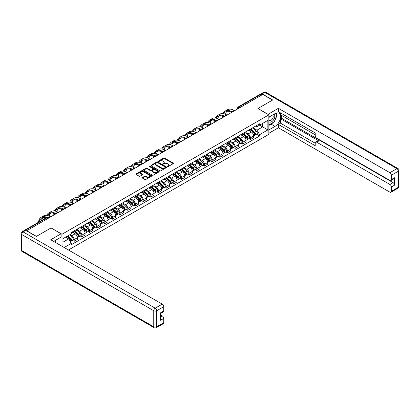 <?xml version="1.0" encoding="UTF-8"?>
<svg xmlns="http://www.w3.org/2000/svg" width="420" height="420" viewBox="0 0 420 420"><rect width="100%" height="100%" fill="white"/><g stroke="black" fill="none" stroke-linecap="round" stroke-linejoin="round"><path stroke-width="0.63" d="M167.422 166.614A0.478 0.273 0 0 0 168.1 166.614L173.224 163.658A0.683 0.394 0 0 0 173.423 163.38A0.683 0.394 0 0 0 173.224 163.102L164.54 158.088A0.683 0.394 0 0 0 163.579 158.088L158.456 161.049A0.478 0.273 0 0 0 159.128 161.438L159.794 161.054A2.184 1.26 0 0 1 162.881 161.054L163.601 161.474A2.184 1.26 0 0 1 164.241 162.362A2.184 1.26 0 0 1 163.601 163.254L162.939 163.637A0.478 0.273 0 0 0 163.616 164.026L164.278 163.643A2.184 1.26 0 0 1 167.365 163.643L168.084 164.062A2.184 1.26 0 0 1 168.725 164.95A2.184 1.26 0 0 1 168.084 165.842L167.422 166.226A0.478 0.273 0 0 0 167.422 166.614L167.422 166.226M142.411 177.524A0.683 0.394 0 0 0 142.212 177.802A0.683 0.394 0 0 0 142.411 178.08L144.847 179.482A0.683 0.394 0 0 0 145.808 179.482L151.499 176.201A0.683 0.394 0 0 0 151.699 175.922A0.683 0.394 0 0 0 151.499 175.644L142.821 170.63A0.683 0.394 0 0 0 141.855 170.63L136.164 173.917A0.683 0.394 0 0 0 135.965 174.195A0.683 0.394 0 0 0 136.164 174.473L139.109 176.169A0.683 0.394 0 0 0 140.07 176.169L142.506 174.767A0.683 0.394 0 0 0 142.706 174.489A0.683 0.394 0 0 0 142.506 174.211L141.047 173.366A1.822 1.055 0 0 1 140.516 172.62A1.822 1.055 0 0 1 141.64 171.649A1.822 1.055 0 0 1 143.63 171.875L149.341 175.177A1.822 1.055 0 0 1 149.877 175.922A1.822 1.055 0 0 1 148.748 176.894A1.822 1.055 0 0 1 146.764 176.662L145.808 176.117A0.683 0.394 0 0 0 144.847 176.117L142.411 177.524L142.411 178.08L144.847 176.684L144.847 176.117M62.039 234.25L51.083 227.923L36.446 236.376L26.67 230.732L262.757 94.427L272.533 100.07L257.896 108.523L268.853 114.849L62.039 234.25L62.039 246.272M159.841 170.825A0.683 0.394 0 0 0 160.808 170.825L166.493 167.543A0.683 0.394 0 0 0 166.693 167.265A0.683 0.394 0 0 0 166.493 166.982L157.815 161.973A0.683 0.394 0 0 0 156.854 161.973L151.163 165.26A0.683 0.394 0 0 0 150.964 165.538A0.683 0.394 0 0 0 151.163 165.816L159.841 170.825M149.688 166.719A0.478 0.273 0 0 1 150.171 166.787L150.171 166.22L158.996 171.313A0.683 0.394 0 0 1 159.196 171.591A0.683 0.394 0 0 1 158.996 171.869L153.305 175.156A0.683 0.394 0 0 1 152.345 175.156L143.666 170.142L146.097 168.751L146.097 168.184L143.666 169.585A0.683 0.394 0 0 0 143.467 169.864A0.683 0.394 0 0 0 143.666 170.142L143.666 169.585M146.097 168.751A0.683 0.394 0 0 1 147.063 168.751L147.063 168.184A0.683 0.394 0 0 0 146.097 168.184M147.063 168.184L150.586 170.216A0.683 0.394 0 0 0 151.547 170.216L153.163 169.281A0.683 0.394 0 0 0 153.363 169.003A0.683 0.394 0 0 0 153.163 168.725L149.499 166.609A0.478 0.273 0 0 1 150.171 166.22M68.476 249.989L268.853 134.305L268.853 114.849M24.643 230.291A1.391 0.803 -120 0 0 24.454 230.349A1.391 0.803 -120 0 0 24.302 230.486M240.014 107.557L238.985 106.964A1.391 0.803 60 0 0 238.287 106.895L260.542 94.048A1.391 0.803 60 0 1 261.235 94.117L238.985 106.964A1.391 0.803 120 0 0 237.998 108.665L237.998 108.722M262.269 94.71L261.235 94.117M250.43 129.113A3.197 1.843 60 0 1 249.769 130.547L253.008 128.678A3.197 1.843 -120 0 0 253.67 127.239M245.826 132.552L248.168 133.906A3.197 1.843 60 0 1 250.43 137.823L253.67 135.949A3.197 1.843 -120 0 0 251.412 132.032L249.091 130.694M253.67 135.949L253.67 137.681L250.43 139.55L248.876 138.653M249.769 130.547A3.197 1.843 60 0 1 248.194 130.405M250.43 137.823L250.43 139.55M242.765 133.539A3.197 1.843 60 0 1 242.104 134.972L245.348 133.098A3.197 1.843 -120 0 0 246.01 131.665M241.211 143.078L242.765 143.976L246.01 142.102L246.01 140.375A3.197 1.843 -120 0 0 243.747 136.458L241.427 135.119M242.104 134.972A3.197 1.843 60 0 1 240.529 134.831M238.166 136.978L240.508 138.332A3.197 1.843 60 0 1 242.765 142.244L242.765 143.976M235.1 137.965A3.197 1.843 60 0 1 234.439 139.398L237.683 137.524A3.197 1.843 -120 0 0 238.345 136.091M233.546 147.504L235.1 148.402L238.345 146.528L238.345 144.795A3.197 1.843 -120 0 0 236.087 140.884L233.762 139.545M234.439 139.398A3.197 1.843 60 0 1 232.869 139.251M230.501 141.403L232.843 142.753A3.197 1.843 60 0 1 235.1 146.669L235.1 148.402M227.441 142.385A3.197 1.843 60 0 1 226.779 143.819L230.018 141.95A3.197 1.843 -120 0 0 230.68 140.516M225.887 151.924L227.441 152.822L230.68 150.953L230.68 149.221A3.197 1.843 -120 0 0 228.422 145.309L226.102 143.966M226.779 143.819A3.197 1.843 60 0 1 225.204 143.677M222.836 145.829L225.178 147.178A3.197 1.843 60 0 1 227.441 151.095L227.441 152.822M219.776 146.811A3.197 1.843 60 0 1 219.114 148.244L222.359 146.375A3.197 1.843 -120 0 0 223.02 144.937M218.222 156.35L219.776 157.248L223.02 155.374L223.02 153.647A3.197 1.843 -120 0 0 220.757 149.73L218.437 148.391M219.114 148.244A3.197 1.843 60 0 1 217.539 148.103M215.177 150.25L217.518 151.604A3.197 1.843 60 0 1 219.776 155.516L219.776 157.248M212.111 151.237A3.197 1.843 60 0 1 211.449 152.67L214.694 150.796A3.197 1.843 -120 0 0 215.355 149.363M210.556 160.776L212.111 161.674L215.355 159.799L215.355 158.072A3.197 1.843 -120 0 0 213.092 154.156L210.772 152.817M211.449 152.67A3.197 1.843 60 0 1 209.879 152.523M207.512 154.675L209.853 156.03A3.197 1.843 60 0 1 212.111 159.941L212.111 161.674M204.451 155.657A3.197 1.843 60 0 1 203.789 157.096L207.029 155.222A3.197 1.843 -120 0 0 207.69 153.788M202.897 165.202L204.451 166.094L207.69 164.225L207.69 162.493A3.197 1.843 -120 0 0 205.433 158.582L203.112 157.243M203.789 157.096A3.197 1.843 60 0 1 202.214 156.949M199.847 159.101L202.188 160.451A3.197 1.843 60 0 1 204.451 164.367L204.451 166.094M196.786 160.083A3.197 1.843 60 0 1 196.124 161.516L199.364 159.647A3.197 1.843 -120 0 0 200.03 158.214M195.232 169.622L196.786 170.52L200.03 168.651L200.03 166.918A3.197 1.843 -120 0 0 197.768 163.007L195.447 161.663M196.124 161.516A3.197 1.843 60 0 1 194.549 161.375M192.187 163.527L194.528 164.876A3.197 1.843 60 0 1 196.786 168.793L196.786 170.52M189.121 164.509A3.197 1.843 60 0 1 188.459 165.942L191.704 164.073A3.197 1.843 -120 0 0 192.365 162.635M187.567 174.048L189.121 174.946L192.365 173.072L192.365 171.344A3.197 1.843 -120 0 0 190.103 167.428L187.782 166.089M188.459 165.942A3.197 1.843 60 0 1 186.89 165.8M184.522 167.947L186.863 169.302A3.197 1.843 60 0 1 189.121 173.213L189.121 174.946M181.461 168.934A3.197 1.843 60 0 1 180.799 170.368L184.039 168.494A3.197 1.843 -120 0 0 184.7 167.06M179.907 178.474L181.461 179.372L184.7 177.497L184.7 175.77A3.197 1.843 -120 0 0 182.443 171.853L180.122 170.515M180.799 170.368A3.197 1.843 60 0 1 179.225 170.221M176.857 172.373L179.198 173.728A3.197 1.843 60 0 1 181.461 177.639L181.461 179.372M173.796 173.355A3.197 1.843 60 0 1 173.135 174.793L176.374 172.919A3.197 1.843 -120 0 0 177.035 171.486M172.242 182.894L173.796 183.792L177.041 181.923L177.041 180.191A3.197 1.843 -120 0 0 174.778 176.279L172.457 174.941M173.135 174.793A3.197 1.843 60 0 1 171.559 174.647M169.197 176.799L171.538 178.148A3.197 1.843 60 0 1 173.796 182.065L173.796 183.792M166.131 177.781A3.197 1.843 60 0 1 165.47 179.214L168.714 177.345A3.197 1.843 -120 0 0 169.376 175.912M164.577 187.32L166.131 188.218L169.376 186.349L169.376 184.616A3.197 1.843 -120 0 0 167.113 180.705L164.792 179.361M165.47 179.214A3.197 1.843 60 0 1 163.9 179.072M161.532 181.225L163.874 182.574A3.197 1.843 60 0 1 166.131 186.491L166.131 188.218M158.471 182.207A3.197 1.843 60 0 1 157.81 183.64L161.049 181.771A3.197 1.843 -120 0 0 161.71 180.332M156.917 191.746L158.471 192.644L161.71 190.769L161.71 189.042A3.197 1.843 -120 0 0 159.453 185.126L157.133 183.787M157.81 183.64A3.197 1.843 60 0 1 156.235 183.498M153.867 185.645L156.209 187A3.197 1.843 60 0 1 158.471 190.911L158.471 192.644M150.806 186.632A3.197 1.843 60 0 1 150.145 188.066L153.384 186.191A3.197 1.843 -120 0 0 154.046 184.758M149.252 196.172L150.806 197.069L154.046 195.195L154.046 193.468A3.197 1.843 -120 0 0 151.788 189.551L149.468 188.213M150.145 188.066A3.197 1.843 60 0 1 148.57 187.918M146.202 190.071L148.549 191.425A3.197 1.843 60 0 1 150.806 195.337L150.806 197.069M143.141 191.053A3.197 1.843 60 0 1 142.48 192.491L145.724 190.617A3.197 1.843 -120 0 0 146.386 189.184M141.587 200.592L143.141 201.49L146.386 199.621L146.386 197.888A3.197 1.843 -120 0 0 144.123 193.977L141.803 192.638M142.48 192.491A3.197 1.843 60 0 1 140.91 192.344M138.542 194.497L140.884 195.846A3.197 1.843 60 0 1 143.141 199.763L143.141 201.49M135.482 195.478A3.197 1.843 60 0 1 134.82 196.912L138.059 195.043A3.197 1.843 -120 0 0 138.721 193.609M133.922 205.018L135.482 205.916L138.721 204.047L138.721 202.314A3.197 1.843 -120 0 0 136.463 198.403L134.143 197.059M134.82 196.912A3.197 1.843 60 0 1 133.245 196.77M130.877 198.922L133.219 200.272A3.197 1.843 60 0 1 135.482 204.188L135.482 205.916M127.817 199.904A3.197 1.843 60 0 1 127.155 201.338L130.394 199.469A3.197 1.843 -120 0 0 131.056 198.03M126.263 209.444L127.817 210.341L131.056 208.467L131.056 206.74A3.197 1.843 -120 0 0 128.798 202.823L126.478 201.484M127.155 201.338A3.197 1.843 60 0 1 125.58 201.196M123.212 203.343L125.554 204.697A3.197 1.843 60 0 1 127.817 208.609L127.817 210.341M120.152 204.33A3.197 1.843 60 0 1 119.49 205.763L122.735 203.889A3.197 1.843 -120 0 0 123.396 202.456M118.598 213.869L120.152 214.767L123.396 212.893L123.396 211.166A3.197 1.843 -120 0 0 121.133 207.249L118.813 205.91M119.49 205.763A3.197 1.843 60 0 1 117.915 205.616M115.552 207.769L117.894 209.123A3.197 1.843 60 0 1 120.152 213.035L120.152 214.767M112.492 208.751A3.197 1.843 60 0 1 111.825 210.189L115.07 208.315A3.197 1.843 -120 0 0 115.731 206.882M110.933 218.29L112.492 219.188L115.731 217.319L115.731 215.586A3.197 1.843 -120 0 0 113.474 211.675L111.153 210.336M111.825 210.189A3.197 1.843 60 0 1 110.255 210.042M107.888 212.195L110.229 213.544A3.197 1.843 60 0 1 112.492 217.46L112.492 219.188M104.827 213.176A3.197 1.843 60 0 1 104.165 214.609L107.405 212.741A3.197 1.843 -120 0 0 108.066 211.302M103.273 222.716L104.827 223.613L108.066 221.744L108.066 220.012A3.197 1.843 -120 0 0 105.808 216.095L103.488 214.757M104.165 214.609A3.197 1.843 60 0 1 102.59 214.468M100.223 216.615L102.564 217.97A3.197 1.843 60 0 1 104.827 221.886L104.827 223.613M97.162 217.602A3.197 1.843 60 0 1 96.5 219.035L99.745 217.161A3.197 1.843 -120 0 0 100.406 215.728M95.608 227.141L97.162 228.039L100.406 226.165L100.406 224.438A3.197 1.843 -120 0 0 98.144 220.521L95.823 219.182M96.5 219.035A3.197 1.843 60 0 1 94.925 218.894M92.563 221.041L94.904 222.395A3.197 1.843 60 0 1 97.162 226.306L97.162 228.039M89.497 222.028A3.197 1.843 60 0 1 88.835 223.461L92.08 221.587A3.197 1.843 -120 0 0 92.741 220.154M87.943 231.567L89.502 232.465L92.741 230.591L92.741 228.858A3.197 1.843 -120 0 0 90.484 224.947L88.163 223.608M88.835 223.461A3.197 1.843 60 0 1 87.266 223.314M84.898 225.466L87.239 226.816A3.197 1.843 60 0 1 89.502 230.732L89.502 232.465M81.837 226.448A3.197 1.843 60 0 1 81.175 227.882L84.415 226.013A3.197 1.843 -120 0 0 85.076 224.579M80.283 235.988L81.837 236.885L85.076 235.016L85.076 233.284A3.197 1.843 -120 0 0 82.819 229.373L80.498 228.029M81.175 227.882A3.197 1.843 60 0 1 79.601 227.74M77.233 229.892L79.574 231.242A3.197 1.843 60 0 1 81.837 235.158L81.837 236.885M74.172 230.874A3.197 1.843 60 0 1 73.511 232.307L76.755 230.438A3.197 1.843 -120 0 0 77.417 229M72.618 240.413L74.172 241.311L77.417 239.437L77.417 237.709A3.197 1.843 -120 0 0 75.154 233.793L72.833 232.454M73.511 232.307A3.197 1.843 60 0 1 71.936 232.166M70.045 234.591L71.915 235.667A3.197 1.843 60 0 1 74.172 239.578L74.172 241.311M255.859 125.979L257.014 126.646L267.865 120.377L262.663 123.386L262.663 126.903L257.014 130.163L253.491 128.132M63.021 246.839L63.021 238.644L71.274 233.882L71.274 232.549L259.613 123.811L259.613 125.144L267.865 129.906L259.613 134.673L257.014 130.163M267.865 120.377L267.865 129.906M63.021 242.162L68.67 238.901L71.274 243.411L71.274 244.745L259.613 136.007L259.613 134.673M71.274 243.411L64.176 247.506M68.67 238.901L65.625 237.143M256.536 134.227L259.613 136.007M167.617 166.682L168.084 166.409A2.184 1.26 0 0 0 168.725 165.517L168.725 164.95M164.241 162.362L164.241 162.928A2.184 1.26 0 0 1 163.601 163.821L163.128 164.094M173.224 163.102L173.224 163.658L164.54 158.655A0.683 0.394 0 0 0 163.579 158.655L158.645 161.506M166.488 167.548L157.815 162.54A0.683 0.394 0 0 0 156.854 162.54L151.168 165.821L151.163 165.26M165.291 167.459A0.478 0.273 0 0 0 165.291 167.066L157.673 162.671A0.478 0.273 0 0 0 156.996 162.671L156.298 163.07A2.184 1.26 0 0 0 155.657 163.963A2.184 1.26 0 0 0 156.298 164.855L161.506 167.864A2.184 1.26 0 0 0 164.593 167.864L165.291 167.459L165.291 168.026A0.478 0.273 0 0 0 165.428 167.832L165.428 167.265M155.657 163.963L155.657 164.53A2.184 1.26 0 0 0 156.298 165.422L156.298 164.855M165.291 168.026L164.593 168.43A2.184 1.26 0 0 1 161.506 168.43L156.298 165.422M147.063 168.751L150.586 170.783A0.683 0.394 0 0 0 151.547 170.783L153.163 169.848A0.683 0.394 0 0 0 153.363 169.57L153.363 169.003M150.171 166.787L158.986 171.875M154.234 172.321A1.822 1.055 0 0 0 156.224 172.552A1.822 1.055 0 0 0 157.348 171.575A1.822 1.055 0 0 0 156.817 170.835L154.802 169.669A0.683 0.394 0 0 0 153.835 169.669L152.224 170.604A0.683 0.394 0 0 0 152.024 170.882A0.683 0.394 0 0 0 152.224 171.16L154.234 172.321L154.234 172.888A1.822 1.055 0 0 0 156.224 173.119A1.822 1.055 0 0 0 157.348 172.142L157.348 171.575M152.024 170.882L152.024 171.449A0.683 0.394 0 0 0 152.224 171.728L152.224 171.16M154.234 172.888L152.224 171.728M149.877 175.922L149.877 176.489A1.822 1.055 0 0 1 148.748 177.46A1.822 1.055 0 0 1 146.764 177.235L145.808 176.684A0.683 0.394 0 0 0 144.847 176.684M140.516 172.62L140.516 173.187A1.822 1.055 0 0 0 141.047 173.933L141.047 173.366M142.496 174.773L141.047 173.933M151.489 176.206L142.821 171.197A0.683 0.394 0 0 0 141.855 171.197L136.174 174.478M250.651 130.037L253.775 132.825A1.738 1.003 60 0 1 254.321 135.508L253.67 135.886M250.735 130.111L252.205 130.961M250.966 129.853L254.441 132.956A0.835 0.483 60 0 1 254.704 134.248A0.835 0.483 60 0 1 254.625 134.274M251.486 129.554L254.609 132.342A1.738 1.003 60 0 1 255.155 135.03A1.738 1.003 60 0 1 254.63 135.083M253.228 128.51L256.378 131.323A1.738 1.003 60 0 1 256.925 134.006L255.155 135.03M234.612 110.68L234.145 110.408A13.409 7.744 -120 0 0 227.441 109.746L225.183 111.048A13.409 7.744 -120 0 0 223.046 113.594M231.945 111.746L231.887 111.715A13.409 7.744 -120 0 0 225.183 111.048M222.458 116.062A13.409 7.744 -120 0 0 222.406 117.185L222.406 117.726M223.046 117.359A12.506 7.219 60 0 1 223.115 116.314M223.855 113.746A12.506 7.219 60 0 1 225.635 111.83A12.506 7.219 60 0 1 231.294 112.135M225.482 114.319A12.506 7.219 60 0 1 226.863 111.358M242.986 134.463L246.109 137.251A1.738 1.003 60 0 1 246.656 139.934L246.005 140.306M243.07 134.536L244.54 135.387M243.301 134.279L246.776 137.382A0.835 0.483 60 0 1 247.039 138.668A0.835 0.483 60 0 1 246.96 138.7M243.821 133.98L246.944 136.768A1.738 1.003 60 0 1 247.49 139.451A1.738 1.003 60 0 1 246.965 139.508M245.564 132.935L248.714 135.744A1.738 1.003 60 0 1 249.26 138.432L247.49 139.451M235.326 138.889L238.445 141.671A1.738 1.003 60 0 1 238.991 144.359L238.345 144.732M235.405 138.962L236.875 139.808M235.641 138.705L239.111 141.808A0.835 0.483 60 0 1 239.374 143.094A0.835 0.483 60 0 1 239.3 143.126M236.161 138.406L239.279 141.194A1.738 1.003 60 0 1 239.825 143.876A1.738 1.003 60 0 1 239.3 143.934M237.899 137.361L241.048 140.17A1.738 1.003 60 0 1 241.595 142.858L239.825 143.876M268.018 114.366L278.381 108.323L389.891 172.704L396.916 168.651L264.773 92.358L262.122 93.891L272.68 99.986L257.943 108.496L268.018 114.308M268.853 117.175L274.99 113.626A7.817 4.51 120 0 1 278.901 113.242A7.817 4.51 120 0 1 280.098 119.506A7.817 4.51 120 0 1 274.99 126.389L268.853 129.938M268.853 133.282L278.381 127.78L278.381 124.436L315.221 145.703L315.221 143.041A2.084 1.202 -120 0 1 315.656 142.086A2.084 1.202 -120 0 1 316.696 142.186L389.891 184.448L393.036 182.632A2.084 1.202 60 0 1 394.511 185.183L394.511 177.755A2.084 1.202 60 0 1 394.076 178.705L390.931 180.521A2.084 1.202 -120 0 0 391.367 179.566L391.367 175.256A2.084 1.202 -120 0 0 389.891 172.704M281.526 115.358L281.526 118.251L280.544 118.818L280.544 123.186L278.381 124.436M280.544 112.917L280.544 114.791L315.221 134.815M390.931 180.521A2.084 1.202 -120 0 1 389.891 180.422L316.696 138.159A2.084 1.202 -120 0 1 315.221 135.608L315.221 132.941L278.381 111.673L278.381 108.323M278.381 127.78L389.891 192.16A2.084 1.202 -120 0 0 390.931 192.266A2.084 1.202 -120 0 0 391.367 191.31L391.367 187A2.084 1.202 -120 0 0 389.891 184.448M262.122 93.891A2.084 1.202 -120 0 0 261.077 93.786A2.084 1.202 -120 0 0 260.857 93.986M280.544 118.818L318.859 140.941L316.696 142.186M281.526 118.251L393.036 182.632M280.544 123.186L315.221 143.209M315.656 142.086L317.814 140.837A2.084 1.202 60 0 1 318.859 140.941M268.853 125.454L271.11 124.152A7.817 4.51 120 0 0 273.278 122.388M274.827 120.346A7.817 4.51 120 0 0 276.512 116.009M276.638 114.608A7.817 4.51 120 0 0 276.444 113.011M25.736 230.365L23.084 231.893A2.084 1.202 -120 0 0 22.04 231.793L24.696 230.26A2.084 1.202 60 0 1 25.736 230.365L36.299 236.46L51.035 227.955L61.105 233.767L61.105 237.111L54.133 241.143A7.817 4.51 120 0 0 53.66 241.437M61.105 233.767L50.741 239.752L162.251 304.132A2.084 1.202 60 0 1 163.727 306.684L163.727 310.994A2.084 1.202 60 0 1 163.296 311.95L160.582 313.514M55.75 242.088L55.75 240.203M160.582 316.838L162.251 315.871A2.084 1.202 60 0 1 163.727 318.423L163.727 322.739A2.084 1.202 60 0 1 163.296 323.689L156.272 327.747A2.084 1.202 -120 0 0 156.702 326.792L163.727 322.739M163.727 310.994L160.582 312.811L160.582 320.24L163.727 318.423M162.251 315.871L160.582 314.911M268.853 121.511A4.515 2.609 120 0 0 272.444 121.123A4.515 2.609 120 0 0 274.796 116.209A4.515 2.609 120 0 0 273.971 114.214M269.231 116.954A4.515 2.609 120 0 0 268.853 117.768M268.853 119.28A3.092 1.785 120 0 0 269.472 120.393A3.092 1.785 120 0 0 271.856 119.564A3.092 1.785 120 0 0 273.205 116.456A3.092 1.785 120 0 0 272.564 115.038A3.092 1.785 120 0 0 272.554 115.033M269.483 116.807A3.092 1.785 120 0 0 268.853 118.661M275.699 113.274L276.906 114.991L274.255 121.826L268.947 124.887M54.81 240.749L55.944 242.755M226.947 115.101L226.48 114.833A13.409 7.744 -120 0 0 219.776 114.172L217.518 115.474A13.409 7.744 -120 0 0 215.387 118.02M224.28 116.172L224.222 116.141A13.409 7.744 -120 0 0 217.518 115.474M214.793 120.488A13.409 7.744 -120 0 0 214.741 121.611L214.741 122.152M215.381 121.779A12.506 7.219 60 0 1 215.45 120.74M216.195 118.172A12.506 7.219 60 0 1 217.97 116.256A12.506 7.219 60 0 1 223.629 116.555M217.817 118.739A12.506 7.219 60 0 1 219.203 115.784M219.282 119.527L218.82 119.259A13.409 7.744 -120 0 0 212.116 118.592L209.853 119.9A13.409 7.744 -120 0 0 207.722 122.441M216.615 120.598L216.557 120.561A13.409 7.744 -120 0 0 209.853 119.9M207.128 124.913A13.409 7.744 -120 0 0 207.076 126.037L207.076 126.578M207.716 126.205A12.506 7.219 60 0 1 207.785 125.165M208.53 122.593A12.506 7.219 60 0 1 210.304 120.682A12.506 7.219 60 0 1 215.969 120.981M210.152 123.165A12.506 7.219 60 0 1 211.538 120.204M227.661 143.309L230.785 146.097A1.738 1.003 60 0 1 231.331 148.785L230.68 149.158M227.745 143.383L229.215 144.233M227.976 143.131L231.452 146.228A0.835 0.483 60 0 1 231.714 147.52A0.835 0.483 60 0 1 231.635 147.551M228.496 142.832L231.62 145.614A1.738 1.003 60 0 1 232.166 148.302A1.738 1.003 60 0 1 231.641 148.355M230.239 141.781L233.389 144.596A1.738 1.003 60 0 1 233.929 147.278L232.166 148.302M219.996 147.735L223.12 150.523A1.738 1.003 60 0 1 223.666 153.206L223.015 153.584M220.08 147.809L221.55 148.659M220.311 147.551L223.787 150.654A0.835 0.483 60 0 1 224.049 151.946A0.835 0.483 60 0 1 223.97 151.972M220.831 147.252L223.954 150.04A1.738 1.003 60 0 1 224.501 152.728A1.738 1.003 60 0 1 223.976 152.78M222.574 146.207L225.724 149.021A1.738 1.003 60 0 1 226.27 151.704L224.501 152.728M212.336 152.161L215.455 154.948A1.738 1.003 60 0 1 216.001 157.631L215.355 158.004M212.415 152.234L213.885 153.085M212.651 151.977L216.122 155.08A0.835 0.483 60 0 1 216.384 156.366A0.835 0.483 60 0 1 216.31 156.398M213.171 151.678L216.29 154.466A1.738 1.003 60 0 1 216.835 157.148A1.738 1.003 60 0 1 216.31 157.206M214.909 150.633L218.059 153.442A1.738 1.003 60 0 1 218.605 156.13L216.835 157.148M211.622 123.953L211.155 123.685A13.409 7.744 -120 0 0 204.451 123.018L202.193 124.325A13.409 7.744 -120 0 0 200.056 126.866M208.95 125.018L208.892 124.987A13.409 7.744 -120 0 0 202.193 124.325M199.469 129.334A13.409 7.744 -120 0 0 199.416 130.463L199.416 130.998M200.056 130.631A12.506 7.219 60 0 1 200.125 129.591M200.865 127.019A12.506 7.219 60 0 1 202.645 125.108A12.506 7.219 60 0 1 208.304 125.407M202.493 127.591A12.506 7.219 60 0 1 203.873 124.63M203.957 128.378L203.49 128.105A13.409 7.744 -120 0 0 196.786 127.444L194.528 128.746A13.409 7.744 -120 0 0 192.397 131.292M201.29 129.444L201.233 129.412A13.409 7.744 -120 0 0 194.528 128.746M191.803 133.76A13.409 7.744 -120 0 0 191.751 134.883L191.751 135.424M192.392 135.056A12.506 7.219 60 0 1 192.46 134.012M193.205 131.444A12.506 7.219 60 0 1 194.98 129.528A12.506 7.219 60 0 1 200.639 129.833M194.828 132.017A12.506 7.219 60 0 1 196.214 129.055M196.292 132.799L195.83 132.531A13.409 7.744 -120 0 0 189.126 131.864L186.863 133.172A13.409 7.744 -120 0 0 184.732 135.718M193.625 133.87L193.567 133.833A13.409 7.744 -120 0 0 186.863 133.172M184.139 138.185A13.409 7.744 -120 0 0 184.086 139.309L184.086 139.85M184.727 139.477A12.506 7.219 60 0 1 184.795 138.437M185.54 135.87A12.506 7.219 60 0 1 187.315 133.954A12.506 7.219 60 0 1 192.98 134.253M187.162 136.437A12.506 7.219 60 0 1 188.548 133.481M204.671 156.587L207.795 159.369A1.738 1.003 60 0 1 208.341 162.057L207.69 162.43M204.755 156.66L206.225 157.505M204.986 156.403L208.462 159.5A0.835 0.483 60 0 1 208.724 160.792A0.835 0.483 60 0 1 208.646 160.823M205.506 156.103L208.63 158.886A1.738 1.003 60 0 1 209.176 161.574A1.738 1.003 60 0 1 208.651 161.632M207.249 155.059L210.399 157.868A1.738 1.003 60 0 1 210.94 160.555L209.176 161.574M188.633 137.225L188.165 136.957A13.409 7.744 -120 0 0 181.461 136.29L179.198 137.597A13.409 7.744 -120 0 0 177.067 140.138M185.96 138.296L185.903 138.259A13.409 7.744 -120 0 0 179.198 137.597M176.479 142.606A13.409 7.744 -120 0 0 176.426 143.734L176.426 144.27M177.067 143.903A12.506 7.219 60 0 1 177.135 142.863M177.875 140.291A12.506 7.219 60 0 1 179.655 138.38A12.506 7.219 60 0 1 185.315 138.679M179.498 140.863A12.506 7.219 60 0 1 180.884 137.902M197.006 161.007L200.13 163.795A1.738 1.003 60 0 1 200.676 166.483L200.025 166.856M197.09 161.081L198.56 161.931M197.321 160.828L200.797 163.926A0.835 0.483 60 0 1 201.059 165.218A0.835 0.483 60 0 1 200.981 165.249M197.841 160.524L200.965 163.312A1.738 1.003 60 0 1 201.511 166A1.738 1.003 60 0 1 200.986 166.052M199.584 159.479L202.734 162.293A1.738 1.003 60 0 1 203.28 164.976L201.511 166M180.968 141.65L180.5 141.377A13.409 7.744 -120 0 0 173.796 140.716L171.538 142.018A13.409 7.744 -120 0 0 169.402 144.564M178.3 142.716L178.243 142.684A13.409 7.744 -120 0 0 171.538 142.018M168.814 147.031A13.409 7.744 -120 0 0 168.761 148.16L168.761 148.696M169.402 148.328A12.506 7.219 60 0 1 169.47 147.289M170.216 144.716A12.506 7.219 60 0 1 171.99 142.8A12.506 7.219 60 0 1 177.65 143.105M171.838 145.288A12.506 7.219 60 0 1 173.224 142.328M189.347 165.433L192.465 168.221A1.738 1.003 60 0 1 193.011 170.903L192.365 171.281M189.425 165.506L190.895 166.357M189.661 165.249L193.132 168.352A0.835 0.483 60 0 1 193.394 169.643A0.835 0.483 60 0 1 193.321 169.669M190.181 164.95L193.3 167.738A1.738 1.003 60 0 1 193.846 170.42A1.738 1.003 60 0 1 193.321 170.478M191.919 163.905L195.069 166.714A1.738 1.003 60 0 1 195.615 169.402L193.846 170.42M173.303 146.076L172.841 145.803A13.409 7.744 -120 0 0 166.136 145.142L163.874 146.444A13.409 7.744 -120 0 0 161.742 148.99M170.636 147.142L170.578 147.11A13.409 7.744 -120 0 0 163.874 146.444M161.149 151.457A13.409 7.744 -120 0 0 161.096 152.581L161.096 153.122M161.737 152.754A12.506 7.219 60 0 1 161.805 151.709M162.55 149.142A12.506 7.219 60 0 1 164.325 147.226A12.506 7.219 60 0 1 169.99 147.53M164.173 149.714A12.506 7.219 60 0 1 165.559 146.753M181.681 169.859L184.805 172.646A1.738 1.003 60 0 1 185.346 175.329L184.7 175.702M181.766 169.932L183.236 170.777M181.997 169.675L185.472 172.778A0.835 0.483 60 0 1 185.734 174.064A0.835 0.483 60 0 1 185.656 174.095M182.516 169.376L185.64 172.163A1.738 1.003 60 0 1 186.186 174.846A1.738 1.003 60 0 1 185.661 174.904M184.259 168.331L187.409 171.14A1.738 1.003 60 0 1 187.95 173.828L186.186 174.846M165.643 150.497L165.175 150.229A13.409 7.744 -120 0 0 158.471 149.562L156.209 150.869A13.409 7.744 -120 0 0 154.077 153.416M162.971 151.567L162.913 151.531A13.409 7.744 -120 0 0 156.209 150.869M153.489 155.883A13.409 7.744 -120 0 0 153.436 157.007L153.436 157.547M154.072 157.174A12.506 7.219 60 0 1 154.14 156.135M154.886 153.568A12.506 7.219 60 0 1 156.66 151.652A12.506 7.219 60 0 1 162.325 151.951M156.508 154.135A12.506 7.219 60 0 1 157.894 151.179M174.017 174.279L177.14 177.067A1.738 1.003 60 0 1 177.686 179.755L177.035 180.128M174.101 174.358L175.571 175.203M174.332 174.101L177.807 177.198A0.835 0.483 60 0 1 178.07 178.49A0.835 0.483 60 0 1 177.991 178.521M174.851 173.801L177.975 176.584A1.738 1.003 60 0 1 178.521 179.272A1.738 1.003 60 0 1 177.996 179.329M176.594 172.757L179.744 175.565A1.738 1.003 60 0 1 180.29 178.248L178.521 179.272M157.978 154.922L157.511 154.654A13.409 7.744 -120 0 0 150.806 153.988L148.549 155.295A13.409 7.744 -120 0 0 146.412 157.836M155.311 155.993L155.253 155.957A13.409 7.744 -120 0 0 148.549 155.295M145.824 160.303A13.409 7.744 -120 0 0 145.772 161.432L145.772 161.968M146.412 161.6A12.506 7.219 60 0 1 146.48 160.561M147.226 157.988A12.506 7.219 60 0 1 149 156.077A12.506 7.219 60 0 1 154.66 156.377M148.848 158.56A12.506 7.219 60 0 1 150.234 155.6M166.352 178.705L169.475 181.493A1.738 1.003 60 0 1 170.021 184.18L169.376 184.553M166.435 178.778L167.905 179.629M166.666 178.526L170.142 181.624A0.835 0.483 60 0 1 170.405 182.915A0.835 0.483 60 0 1 170.331 182.941M167.191 178.222L170.31 181.01A1.738 1.003 60 0 1 170.856 183.697A1.738 1.003 60 0 1 170.331 183.75M168.929 177.177L172.079 179.991A1.738 1.003 60 0 1 172.625 182.674L170.856 183.697M150.313 159.348L149.846 159.075A13.409 7.744 -120 0 0 143.147 158.413L140.884 159.716A13.409 7.744 -120 0 0 138.752 162.262M147.646 160.414L147.588 160.382A13.409 7.744 -120 0 0 140.884 159.716M138.159 164.729A13.409 7.744 -120 0 0 138.107 165.858L138.107 166.394M138.747 166.026A12.506 7.219 60 0 1 138.815 164.981M139.561 162.414A12.506 7.219 60 0 1 141.335 160.498A12.506 7.219 60 0 1 147 160.802M141.183 162.986A12.506 7.219 60 0 1 142.569 160.025M158.692 183.131L161.816 185.918A1.738 1.003 60 0 1 162.356 188.601L161.71 188.979M158.776 183.204L160.246 184.054M159.007 182.947L162.482 186.049A0.835 0.483 60 0 1 162.745 187.336A0.835 0.483 60 0 1 162.666 187.367M159.527 182.648L162.65 185.435A1.738 1.003 60 0 1 163.196 188.118A1.738 1.003 60 0 1 162.671 188.176M161.27 181.603L164.419 184.411A1.738 1.003 60 0 1 164.96 187.1L163.196 188.118M142.653 163.769L142.186 163.501A13.409 7.744 -120 0 0 135.482 162.839L133.219 164.141A13.409 7.744 -120 0 0 131.087 166.688M139.981 164.84L139.923 164.808A13.409 7.744 -120 0 0 133.219 164.141M130.499 169.155A13.409 7.744 -120 0 0 130.442 170.279L130.442 170.819M131.082 170.447A12.506 7.219 60 0 1 131.15 169.407M131.896 166.84A12.506 7.219 60 0 1 133.67 164.923A12.506 7.219 60 0 1 139.335 165.228M133.518 167.407A12.506 7.219 60 0 1 134.904 164.451M151.027 187.556L154.151 190.339A1.738 1.003 60 0 1 154.697 193.027L154.046 193.4M151.111 187.63L152.581 188.475M151.342 187.373L154.817 190.475A0.835 0.483 60 0 1 155.08 191.762A0.835 0.483 60 0 1 155.001 191.793M151.862 187.073L154.985 189.861A1.738 1.003 60 0 1 155.531 192.544A1.738 1.003 60 0 1 155.006 192.602M153.605 186.029L156.755 188.837A1.738 1.003 60 0 1 157.3 191.525L155.531 192.544M134.988 168.194L134.521 167.927A13.409 7.744 -120 0 0 127.817 167.26L125.559 168.567A13.409 7.744 -120 0 0 123.422 171.113M132.321 169.265L132.263 169.228A13.409 7.744 -120 0 0 125.559 168.567M122.834 173.581A13.409 7.744 -120 0 0 122.782 174.704L122.782 175.245M123.422 174.872A12.506 7.219 60 0 1 123.491 173.833M124.236 171.266A12.506 7.219 60 0 1 126.011 169.349A12.506 7.219 60 0 1 131.67 169.649M125.858 171.833A12.506 7.219 60 0 1 127.244 168.877M143.362 191.977L146.486 194.765A1.738 1.003 60 0 1 147.031 197.453L146.386 197.825M143.446 192.05L144.916 192.901M143.677 191.798L147.152 194.896A0.835 0.483 60 0 1 147.415 196.187A0.835 0.483 60 0 1 147.341 196.219M144.202 191.499L147.32 194.282A1.738 1.003 60 0 1 147.866 196.97A1.738 1.003 60 0 1 147.341 197.027M145.94 190.449L149.09 193.263A1.738 1.003 60 0 1 149.636 195.946L147.866 196.97M127.323 172.62L126.856 172.352A13.409 7.744 -120 0 0 120.152 171.685L117.894 172.993A13.409 7.744 -120 0 0 115.763 175.534M124.656 173.686L124.598 173.654A13.409 7.744 -120 0 0 117.894 172.993M115.169 178.001A13.409 7.744 -120 0 0 115.117 179.13L115.117 179.666M115.757 179.298A12.506 7.219 60 0 1 115.826 178.259M116.571 175.686A12.506 7.219 60 0 1 118.346 173.775A12.506 7.219 60 0 1 124.01 174.074M118.193 176.258A12.506 7.219 60 0 1 119.579 173.297M135.702 196.403L138.826 199.19A1.738 1.003 60 0 1 139.367 201.873L138.721 202.251M135.786 196.476L137.256 197.327M136.017 196.224L139.493 199.322A0.835 0.483 60 0 1 139.75 200.613A0.835 0.483 60 0 1 139.676 200.639M136.537 195.919L139.66 198.707A1.738 1.003 60 0 1 140.207 201.395A1.738 1.003 60 0 1 139.681 201.448M138.28 194.875L141.43 197.689A1.738 1.003 60 0 1 141.971 200.372L140.207 201.395M119.663 177.046L119.196 176.773A13.409 7.744 -120 0 0 112.492 176.111L110.229 177.413A13.409 7.744 -120 0 0 108.098 179.959M116.991 178.112L116.933 178.08A13.409 7.744 -120 0 0 110.229 177.413M107.51 182.427A13.409 7.744 -120 0 0 107.452 183.556L107.452 184.091M108.092 183.724A12.506 7.219 60 0 1 108.161 182.679M108.906 180.112A12.506 7.219 60 0 1 110.68 178.196A12.506 7.219 60 0 1 116.345 178.5M110.528 180.684A12.506 7.219 60 0 1 111.914 177.723M128.037 200.828L131.161 203.616A1.738 1.003 60 0 1 131.707 206.299L131.056 206.672M128.121 200.902L129.591 201.752M128.352 200.645L131.828 203.747A0.835 0.483 60 0 1 132.09 205.034A0.835 0.483 60 0 1 132.011 205.065M128.872 200.345L131.995 203.133A1.738 1.003 60 0 1 132.542 205.816A1.738 1.003 60 0 1 132.017 205.874M130.615 199.3L133.765 202.109A1.738 1.003 60 0 1 134.311 204.797L132.542 205.816M111.998 181.466L111.531 181.198A13.409 7.744 -120 0 0 104.827 180.537L102.569 181.839A13.409 7.744 -120 0 0 100.433 184.385M109.331 182.537L109.273 182.506A13.409 7.744 -120 0 0 102.569 181.839M99.845 186.853A13.409 7.744 -120 0 0 99.792 187.976L99.792 188.517M100.433 188.144A12.506 7.219 60 0 1 100.501 187.105M101.246 184.537A12.506 7.219 60 0 1 103.021 182.621A12.506 7.219 60 0 1 108.68 182.921M102.868 185.105A12.506 7.219 60 0 1 104.255 182.149M120.372 205.254L123.496 208.037A1.738 1.003 60 0 1 124.042 210.725L123.396 211.097M120.456 205.328L121.926 206.173M120.687 205.07L124.163 208.173A0.835 0.483 60 0 1 124.425 209.459A0.835 0.483 60 0 1 124.352 209.491M121.207 204.771L124.331 207.559A1.738 1.003 60 0 1 124.877 210.242A1.738 1.003 60 0 1 124.352 210.299M122.95 203.726L126.1 206.535A1.738 1.003 60 0 1 126.646 209.223L124.877 210.242M104.333 185.892L103.866 185.624A13.409 7.744 -120 0 0 97.162 184.958L94.904 186.265A13.409 7.744 -120 0 0 92.773 188.811M101.666 186.963L101.609 186.926A13.409 7.744 -120 0 0 94.904 186.265M92.18 191.279A13.409 7.744 -120 0 0 92.127 192.402L92.127 192.943M92.767 192.57A12.506 7.219 60 0 1 92.836 191.531M93.581 188.958A12.506 7.219 60 0 1 95.356 187.047A12.506 7.219 60 0 1 101.02 187.346M95.204 189.53A12.506 7.219 60 0 1 96.59 186.575M112.712 209.674L115.836 212.462A1.738 1.003 60 0 1 116.377 215.15L115.731 215.523M112.796 209.748L114.261 210.599M113.027 209.496L116.503 212.594A0.835 0.483 60 0 1 116.76 213.885A0.835 0.483 60 0 1 116.686 213.916M113.547 209.197L116.671 211.979A1.738 1.003 60 0 1 117.212 214.667A1.738 1.003 60 0 1 116.692 214.72M115.285 208.147L118.435 210.961A1.738 1.003 60 0 1 118.981 213.644L117.212 214.667M96.673 190.318L96.206 190.05A13.409 7.744 -120 0 0 89.502 189.383L87.239 190.691A13.409 7.744 -120 0 0 85.108 193.232M94.001 191.384L93.944 191.352A13.409 7.744 -120 0 0 87.239 190.691M84.52 195.699A13.409 7.744 -120 0 0 84.462 196.828L84.462 197.363M85.103 196.996A12.506 7.219 60 0 1 85.171 195.956M85.916 193.384A12.506 7.219 60 0 1 87.691 191.473A12.506 7.219 60 0 1 93.356 191.772M87.539 193.956A12.506 7.219 60 0 1 88.924 190.995M105.047 214.1L108.171 216.888A1.738 1.003 60 0 1 108.717 219.571L108.066 219.949M105.131 214.174L106.601 215.024M105.362 213.916L108.838 217.019A0.835 0.483 60 0 1 109.1 218.311A0.835 0.483 60 0 1 109.022 218.337M105.882 213.617L109.006 216.405A1.738 1.003 60 0 1 109.552 219.093A1.738 1.003 60 0 1 109.027 219.146M107.625 212.572L110.775 215.387A1.738 1.003 60 0 1 111.321 218.069L109.552 219.093M89.008 194.744L88.541 194.471A13.409 7.744 -120 0 0 81.837 193.809L79.58 195.111A13.409 7.744 -120 0 0 77.443 197.657M86.342 195.809L86.284 195.778A13.409 7.744 -120 0 0 79.58 195.111M76.855 200.125A13.409 7.744 -120 0 0 76.802 201.248L76.802 201.789M77.443 201.422A12.506 7.219 60 0 1 77.511 200.377M78.257 197.809A12.506 7.219 60 0 1 80.031 195.893A12.506 7.219 60 0 1 85.691 196.198M79.879 198.382A12.506 7.219 60 0 1 81.265 195.421M97.382 218.526L100.506 221.314A1.738 1.003 60 0 1 101.052 223.997L100.406 224.369M97.466 218.6L98.936 219.45M97.697 218.342L101.173 221.445A0.835 0.483 60 0 1 101.435 222.731A0.835 0.483 60 0 1 101.362 222.763M98.217 218.043L101.341 220.831A1.738 1.003 60 0 1 101.887 223.514A1.738 1.003 60 0 1 101.362 223.571M99.96 216.998L103.11 219.807A1.738 1.003 60 0 1 103.656 222.495L101.887 223.514M81.344 199.164L80.876 198.896A13.409 7.744 -120 0 0 74.172 198.235L71.915 199.537A13.409 7.744 -120 0 0 69.783 202.083M78.677 200.235L78.619 200.203A13.409 7.744 -120 0 0 71.915 199.537M69.19 204.55A13.409 7.744 -120 0 0 69.137 205.674L69.137 206.215M69.778 205.842A12.506 7.219 60 0 1 69.846 204.803M70.592 202.235A12.506 7.219 60 0 1 72.366 200.319A12.506 7.219 60 0 1 78.026 200.618M72.214 202.802A12.506 7.219 60 0 1 73.6 199.847M89.723 222.952L92.846 225.734A1.738 1.003 60 0 1 93.387 228.422L92.741 228.795M89.801 223.025L91.271 223.871M90.038 222.768L93.513 225.871A0.835 0.483 60 0 1 93.77 227.157A0.835 0.483 60 0 1 93.697 227.189M90.557 222.469L93.681 225.257A1.738 1.003 60 0 1 94.222 227.939A1.738 1.003 60 0 1 93.702 227.997M92.295 221.424L95.445 224.233A1.738 1.003 60 0 1 95.991 226.921L94.222 227.939M73.684 203.59L73.217 203.322A13.409 7.744 -120 0 0 66.512 202.655L64.249 203.963A13.409 7.744 -120 0 0 62.118 206.504M71.011 204.661L70.954 204.624A13.409 7.744 -120 0 0 64.249 203.963M61.525 208.976A13.409 7.744 -120 0 0 61.472 210.1L61.472 210.641M62.113 210.268A12.506 7.219 60 0 1 62.181 209.228M62.927 206.656A12.506 7.219 60 0 1 64.701 204.745A12.506 7.219 60 0 1 70.366 205.044M64.549 207.228A12.506 7.219 60 0 1 65.935 204.267M82.058 227.372L85.181 230.16A1.738 1.003 60 0 1 85.727 232.848L85.076 233.221M82.142 227.446L83.611 228.296M82.373 227.194L85.848 230.291A0.835 0.483 60 0 1 86.111 231.583A0.835 0.483 60 0 1 86.032 231.614M82.892 226.895L86.016 229.677A1.738 1.003 60 0 1 86.562 232.365A1.738 1.003 60 0 1 86.037 232.417M84.635 225.845L87.785 228.659A1.738 1.003 60 0 1 88.331 231.341L86.562 232.365M66.019 208.016L65.552 207.748A13.409 7.744 -120 0 0 58.847 207.081L56.59 208.388A13.409 7.744 -120 0 0 54.453 210.929M63.352 209.081L63.294 209.05A13.409 7.744 -120 0 0 56.59 208.388M53.865 213.397A13.409 7.744 -120 0 0 53.812 214.526L53.812 215.061M54.453 214.694A12.506 7.219 60 0 1 54.521 213.654M55.267 211.082A12.506 7.219 60 0 1 57.041 209.171A12.506 7.219 60 0 1 62.701 209.47M56.889 211.654A12.506 7.219 60 0 1 58.27 208.693M74.392 231.798L77.516 234.586A1.738 1.003 60 0 1 78.062 237.269L77.417 237.647M74.477 231.872L75.947 232.722M74.708 231.614L78.183 234.717A0.835 0.483 60 0 1 78.445 236.009A0.835 0.483 60 0 1 78.372 236.035M75.227 231.315L78.351 234.103A1.738 1.003 60 0 1 78.897 236.791A1.738 1.003 60 0 1 78.372 236.843M76.97 230.27L80.12 233.084A1.738 1.003 60 0 1 80.666 235.767L78.897 236.791M58.354 212.441L57.887 212.168A13.409 7.744 -120 0 0 51.182 211.507L48.925 212.809A13.409 7.744 -120 0 0 46.793 215.355M55.687 213.507L55.629 213.476A13.409 7.744 -120 0 0 48.925 212.809M47.602 215.507A12.506 7.219 60 0 1 49.376 213.591A12.506 7.219 60 0 1 55.036 213.896M49.224 216.079A12.506 7.219 60 0 1 50.61 213.119M66.922 236.392L69.851 239.012A1.738 1.003 60 0 1 70.397 241.694L70.313 241.747M66.953 236.376L68.282 237.148M67.237 236.213L70.523 239.143A0.835 0.483 60 0 1 70.781 240.429A0.835 0.483 60 0 1 70.707 240.46M67.757 235.909L70.691 238.529A1.738 1.003 60 0 1 71.232 241.211A1.738 1.003 60 0 1 70.707 241.269M69.526 234.89L72.455 237.505A1.738 1.003 60 0 1 73.001 240.193L71.232 241.211M50.694 216.862L50.227 216.594A13.409 7.744 -120 0 0 43.523 215.927L41.26 217.234A13.409 7.744 -120 0 0 38.54 222.217M46.972 217.387A13.409 7.744 -120 0 0 41.26 217.234M39.307 221.776A12.506 7.219 60 0 1 41.711 218.017A12.506 7.219 60 0 1 46.169 217.812M41.564 220.469A12.506 7.219 60 0 1 42.945 217.544M238.051 108.691L237.998 108.665A1.391 0.803 -0 0 1 237.594 108.098L237.594 108.959M81.837 235.158L85.076 233.284M89.502 230.732L92.741 228.858M97.162 226.306L100.406 224.438M104.827 221.886L108.066 220.012M112.492 217.46L115.731 215.586M120.152 213.035L123.396 211.166M127.817 208.609L131.056 206.74M135.482 204.188L138.721 202.314M143.141 199.763L146.386 197.888M150.806 195.337L154.046 193.468M158.471 190.911L161.71 189.042M166.131 186.491L169.376 184.616M173.796 182.065L177.041 180.191M181.461 177.639L184.7 175.77M189.121 173.213L192.365 171.344M196.786 168.793L200.03 166.918M204.451 164.367L207.69 162.493M212.111 159.941L215.355 158.072M219.776 155.516L223.02 153.647M227.441 151.095L230.68 149.221M235.1 146.669L238.345 144.795M242.765 142.244L246.01 140.375M74.172 239.578L77.417 237.709M71.915 235.667L75.154 233.793M79.574 231.242L82.819 229.373M87.239 226.816L90.484 224.947M94.904 222.395L98.144 220.521M102.564 217.97L105.808 216.095M110.229 213.544L113.474 211.675M117.894 209.123L121.133 207.249M125.554 204.697L128.798 202.823M133.219 200.272L136.463 198.403M140.884 195.846L144.123 193.977M148.549 191.425L151.788 189.551M156.209 187L159.453 185.126M163.874 182.574L167.113 180.705M171.538 178.148L174.778 176.279M179.198 173.728L182.443 171.853M186.863 169.302L190.103 167.428M194.528 164.876L197.768 163.007M202.188 160.451L205.433 158.582M209.853 156.03L213.092 154.156M217.518 151.604L220.757 149.73M225.178 147.178L228.422 145.309M232.843 142.753L236.087 140.884M240.508 138.332L243.747 136.458M248.168 133.906L251.412 132.032M232.607 111.836A1.391 0.803 120 0 0 231.998 112.187M224.947 116.261A1.391 0.803 120 0 0 224.333 116.613M217.282 120.682A1.391 0.803 120 0 0 216.667 121.039M209.617 125.108A1.391 0.803 120 0 0 209.008 125.459M201.957 129.533A1.391 0.803 120 0 0 201.343 129.885M194.292 133.954A1.391 0.803 120 0 0 193.678 134.311M186.627 138.38A1.391 0.803 120 0 0 186.018 138.737M178.967 142.805A1.391 0.803 120 0 0 178.353 143.157M171.302 147.231A1.391 0.803 120 0 0 170.688 147.583M163.637 151.652A1.391 0.803 120 0 0 163.028 152.009M155.978 156.077A1.391 0.803 120 0 0 155.363 156.434M148.312 160.503A1.391 0.803 120 0 0 147.698 160.855M140.648 164.929A1.391 0.803 120 0 0 140.033 165.28M132.988 169.349A1.391 0.803 120 0 0 132.374 169.706M125.323 173.775A1.391 0.803 120 0 0 124.709 174.132M117.658 178.201A1.391 0.803 120 0 0 117.044 178.553M109.998 182.627A1.391 0.803 120 0 0 109.384 182.978M102.333 187.047A1.391 0.803 120 0 0 101.719 187.404M94.668 191.473A1.391 0.803 120 0 0 94.054 191.83M87.008 195.899A1.391 0.803 120 0 0 86.394 196.25M79.343 200.324A1.391 0.803 120 0 0 78.729 200.676M71.678 204.745A1.391 0.803 120 0 0 71.064 205.102M64.019 209.171A1.391 0.803 120 0 0 63.404 209.522M56.354 213.596A1.391 0.803 120 0 0 55.739 213.948M48.431 218.169L47.402 217.571L25.468 230.234M48.841 217.933L48.095 217.502A1.391 0.803 120 0 0 47.402 217.571A1.391 0.803 60 0 0 46.704 217.502L24.454 230.349M168.084 166.409L168.084 165.842M162.939 164.026L162.939 163.637M163.601 163.821L163.601 163.254M158.456 161.438L158.456 161.049M163.579 158.655L163.579 158.088M164.54 158.655L164.54 158.088M156.854 162.54L156.854 161.973M157.815 162.54L157.815 161.973M166.493 167.543L166.493 166.982M161.506 168.43L161.506 167.864M164.593 168.43L164.593 167.864M150.586 170.783L150.586 170.216M151.547 170.783L151.547 170.216M153.163 169.848L153.163 169.281M158.996 171.869L158.996 171.313M145.808 176.684L145.808 176.117M146.764 177.235L146.764 176.662M142.506 174.767L142.506 174.211M136.164 174.473L136.164 173.917M141.855 171.197L141.855 170.63M142.821 171.197L142.821 170.63M151.499 176.201L151.499 175.644M253.775 132.825L252.798 133.387M254.877 133.864L254.562 134.043M256.378 131.323L254.609 132.342M231.887 111.715L234.145 110.408M246.109 137.251L245.138 137.812M247.212 138.29L246.897 138.469M248.714 135.744L246.944 136.768M238.445 141.671L237.473 142.233M239.547 142.711L239.237 142.895M241.048 140.17L239.279 141.194M391.367 179.566L394.511 177.755M394.511 185.183L391.367 187M391.367 191.31L398.391 187.252L398.391 171.203L391.367 175.256M271.11 124.152L274.99 126.389M398.391 187.252A2.084 1.202 60 0 1 397.961 188.207A2.084 2.084 0 0 0 399 186.401A2.084 1.202 180 0 1 398.391 187.252M398.391 171.203A2.084 1.202 0 0 0 399 170.352A2.084 2.084 0 0 0 397.961 168.546A2.084 1.202 -60 0 0 396.916 168.651A2.084 1.202 60 0 1 398.391 171.203M261.077 93.786L263.728 92.253A2.084 1.202 60 0 1 264.773 92.358A2.084 1.202 -60 0 1 265.813 92.253L397.961 168.546M22.04 231.793A2.084 2.084 0 0 0 21 233.599A2.084 1.202 180 0 0 21.609 234.449A2.084 1.202 -60 0 1 23.084 231.893L155.227 308.185A2.084 1.202 -60 0 0 153.752 310.737L21.609 234.449L21.609 250.499L153.752 326.792L153.752 310.737A2.084 1.202 0 0 0 156.702 310.737L156.702 326.792A2.084 1.202 180 0 1 153.752 326.792A2.084 1.202 -60 0 0 154.187 327.747A2.084 2.084 0 0 0 156.272 327.747M163.727 306.684L156.702 310.737A2.084 1.202 -120 0 0 155.227 308.185L162.251 304.132M22.04 251.454A2.084 1.202 -60 0 1 21.609 250.499A2.084 1.202 0 0 1 21 249.648A2.084 2.084 0 0 0 22.04 251.454L154.187 327.747M224.222 116.141L226.48 114.833M216.557 120.561L218.82 119.259M230.785 146.097L229.808 146.659M231.887 147.137L231.572 147.32M233.389 144.596L231.62 145.614M223.12 150.523L222.149 151.084M224.222 151.562L223.907 151.741M225.724 149.021L223.954 150.04M215.455 154.948L214.484 155.51M216.557 155.988L216.248 156.166M218.059 153.442L216.29 154.466M208.892 124.987L211.155 123.685M201.233 129.412L203.49 128.105M193.567 133.833L195.83 132.531M207.795 159.369L206.819 159.931M208.892 160.409L208.583 160.592M210.399 157.868L208.63 158.886M185.903 138.259L188.165 136.957M200.13 163.795L199.159 164.357M201.233 164.834L200.917 165.013M202.734 162.293L200.965 163.312M178.243 142.684L180.5 141.377M192.465 168.221L191.494 168.782M193.567 169.26L193.253 169.439M195.069 166.714L193.3 167.738M170.578 147.11L172.841 145.803M184.805 172.646L183.829 173.208M185.903 173.686L185.593 173.864M187.409 171.14L185.64 172.163M162.913 151.531L165.175 150.229M177.14 177.067L176.169 177.629M178.243 178.106L177.928 178.29M179.744 175.565L177.975 176.584M155.253 155.957L157.511 154.654M169.475 181.493L168.504 182.054M170.578 182.532L170.263 182.71M172.079 179.991L170.31 181.01M147.588 160.382L149.846 159.075M161.816 185.918L160.839 186.48M162.913 186.958L162.603 187.136M164.419 184.411L162.65 185.435M139.923 164.808L142.186 163.501M154.151 190.339L153.174 190.906M155.253 191.378L154.938 191.562M156.755 188.837L154.985 189.861M132.263 169.228L134.521 167.927M146.486 194.765L145.514 195.326M147.588 195.804L147.273 195.988M149.09 193.263L147.32 194.282M124.598 173.654L126.856 172.352M138.826 199.19L137.849 199.752M139.923 200.23L139.613 200.408M141.43 197.689L139.66 198.707M116.933 178.08L119.196 176.773M131.161 203.616L130.184 204.178M132.263 204.656L131.948 204.834M133.765 202.109L131.995 203.133M109.273 182.506L111.531 181.198M123.496 208.037L122.525 208.598M124.598 209.076L124.283 209.26M126.1 206.535L124.331 207.559M101.609 186.926L103.866 185.624M115.836 212.462L114.86 213.024M116.933 213.502L116.623 213.685M118.435 210.961L116.671 211.979M93.944 191.352L96.206 190.05M108.171 216.888L107.195 217.45M109.273 217.928L108.959 218.106M110.775 215.387L109.006 216.405M86.284 195.778L88.541 194.471M100.506 221.314L99.535 221.876M101.609 222.353L101.294 222.532M103.11 219.807L101.341 220.831M78.619 200.203L80.876 198.896M92.846 225.734L91.87 226.296M93.944 226.774L93.634 226.958M95.445 224.233L93.681 225.257M70.954 204.624L73.217 203.322M85.181 230.16L84.205 230.722M86.284 231.2L85.969 231.383M87.785 228.659L86.016 229.677M63.294 209.05L65.552 207.748M77.516 234.586L76.545 235.148M78.619 235.625L78.304 235.804M80.12 233.084L78.351 234.103M55.629 213.476L57.887 212.168M69.851 239.012L69.011 239.495M70.954 240.051L70.644 240.23M72.455 237.505L70.691 238.529M48.373 217.665L50.227 216.594M232.727 111.767A1.391 1.391 0 0 0 230.942 112.796M225.062 116.193A1.391 1.391 0 0 0 223.283 117.222M217.403 120.614A1.391 1.391 0 0 0 215.618 121.642M209.738 125.039A1.391 1.391 0 0 0 207.953 126.068M202.072 129.465A1.391 1.391 0 0 0 200.293 130.494M194.413 133.886A1.391 1.391 0 0 0 192.628 134.92M186.748 138.311A1.391 1.391 0 0 0 184.963 139.34M179.083 142.737A1.391 1.391 0 0 0 177.303 143.766M171.423 147.163A1.391 1.391 0 0 0 169.638 148.192M163.758 151.583A1.391 1.391 0 0 0 161.973 152.612M156.093 156.009A1.391 1.391 0 0 0 154.313 157.038M148.428 160.435A1.391 1.391 0 0 0 146.648 161.464M140.768 164.861A1.391 1.391 0 0 0 138.983 165.89M133.103 169.281A1.391 1.391 0 0 0 131.323 170.31M125.438 173.707A1.391 1.391 0 0 0 123.659 174.736M117.779 178.133A1.391 1.391 0 0 0 115.993 179.161M110.114 182.558A1.391 1.391 0 0 0 108.334 183.587M102.448 186.979A1.391 1.391 0 0 0 100.669 188.008M94.789 191.405A1.391 1.391 0 0 0 93.004 192.434M87.124 195.83A1.391 1.391 0 0 0 85.339 196.859M79.459 200.256A1.391 1.391 0 0 0 77.679 201.285M71.799 204.677A1.391 1.391 0 0 0 70.014 205.706M64.134 209.102A1.391 1.391 0 0 0 62.349 210.131M56.469 213.528A1.391 1.391 0 0 0 54.689 214.557M48.095 217.502A1.391 1.391 0 0 0 46.704 217.502M238.287 106.895A1.391 1.391 0 0 0 237.594 108.098M390.931 192.266L397.961 188.207M399 186.401L399 170.352M265.813 92.253A2.084 2.084 0 0 0 263.728 92.253M21 233.599L21 249.648"/></g></svg>
